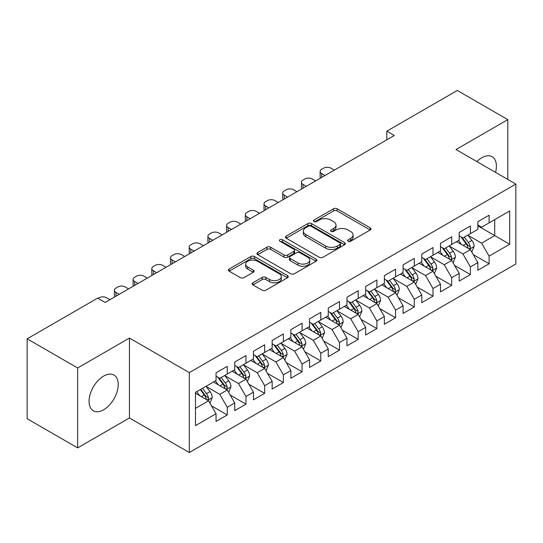 <?xml version="1.0" encoding="UTF-8"?>
<svg xmlns="http://www.w3.org/2000/svg" width="543" height="543" viewBox="0 0 543 543"><rect width="100%" height="100%" fill="white"/><g stroke="black" fill="none" stroke-linecap="round" stroke-linejoin="round"><path stroke-width="0.81" d="M348.138 241.241A1.819 1.052 0 0 0 350.71 241.241L370.217 229.981A2.593 1.5 0 0 0 370.978 228.922A2.593 1.5 0 0 0 370.217 227.863L337.169 208.784A2.593 1.5 0 0 0 333.497 208.784L313.997 220.044A1.819 1.052 0 0 0 313.46 220.784A1.819 1.052 0 0 0 313.997 221.53A1.819 1.052 0 0 0 316.562 221.53L319.087 220.071A8.308 4.799 0 0 1 330.836 220.071L333.592 221.659A8.308 4.799 0 0 1 336.022 225.053A8.308 4.799 0 0 1 333.592 228.447L331.067 229.899A1.819 1.052 0 0 0 330.538 230.646A1.819 1.052 0 0 0 331.067 231.386A1.819 1.052 0 0 0 333.64 231.386L336.165 229.927A8.308 4.799 0 0 1 347.914 229.927L350.663 231.522A8.308 4.799 0 0 1 353.099 234.909A8.308 4.799 0 0 1 350.663 238.302L348.138 239.762A1.819 1.052 0 0 0 347.608 240.501A1.819 1.052 0 0 0 348.138 241.241L348.138 239.762M103.645 409.768A20.634 11.912 120 0 0 117.118 391.584A20.634 11.912 120 0 0 113.962 375.057A20.634 11.912 120 0 0 103.645 376.075A20.634 11.912 120 0 0 90.165 394.259A20.634 11.912 120 0 0 93.328 410.786A20.634 11.912 120 0 0 103.645 409.768M495.542 172.362A20.634 11.912 120 0 0 492.128 156.723A20.634 11.912 120 0 0 481.811 157.742A20.634 11.912 120 0 0 476.876 161.59M252.909 282.76A2.593 1.5 0 0 0 252.149 283.826A2.593 1.5 0 0 0 252.909 284.885L262.181 290.233A2.593 1.5 0 0 0 265.853 290.233L287.512 277.731A2.593 1.5 0 0 0 288.272 276.672A2.593 1.5 0 0 0 287.512 275.606L254.47 256.534A2.593 1.5 0 0 0 250.798 256.534L229.132 269.036A2.593 1.5 0 0 0 228.372 270.095A2.593 1.5 0 0 0 229.132 271.161L240.332 277.622A2.593 1.5 0 0 0 244.004 277.622L253.276 272.274A2.593 1.5 0 0 0 254.036 271.208A2.593 1.5 0 0 0 253.276 270.149L247.723 266.946A6.944 4.011 0 0 1 245.687 264.108A6.944 4.011 0 0 1 249.977 260.402A6.944 4.011 0 0 1 257.545 261.271L279.299 273.835A6.944 4.011 0 0 1 281.335 276.672A6.944 4.011 0 0 1 277.045 280.371A6.944 4.011 0 0 1 269.477 279.502L265.853 277.412A2.593 1.5 0 0 0 262.181 277.412L252.909 282.76L252.909 284.885M77.649 367.978L77.649 447.887L129.451 417.974L129.451 338.065L77.649 367.978L27.15 338.825L97.659 298.114L105.138 302.437L394.286 135.499L386.799 131.182L386.799 139.822M129.451 338.065L189.303 372.62L515.85 184.091L515.85 263.993L189.303 452.529L189.303 372.62M507.807 179.448L507.807 119.63L456.005 149.535L515.85 184.091M507.807 119.63L457.308 90.471L386.799 131.182M319.27 257.273A2.593 1.5 0 0 0 322.942 257.273L344.608 244.764A2.593 1.5 0 0 0 345.368 243.705A2.593 1.5 0 0 0 344.608 242.646L311.56 223.567A2.593 1.5 0 0 0 307.888 223.567L286.229 236.076A2.593 1.5 0 0 0 285.469 237.135A2.593 1.5 0 0 0 286.229 238.194L319.27 257.273M280.622 241.635A1.819 1.052 0 0 1 282.462 241.893L282.462 239.734L316.06 259.126A2.593 1.5 0 0 1 316.82 260.185A2.593 1.5 0 0 1 316.06 261.251L294.394 273.753A2.593 1.5 0 0 1 290.722 273.753L257.681 254.674L257.681 252.556A2.593 1.5 0 0 0 256.92 253.615A2.593 1.5 0 0 0 257.681 254.674M257.681 252.556L266.952 247.208A2.593 1.5 0 0 1 270.624 247.208L284.023 254.939A2.593 1.5 0 0 0 287.695 254.939L293.844 251.389A2.593 1.5 0 0 0 294.605 250.33A2.593 1.5 0 0 0 293.844 249.271L279.896 241.214A1.819 1.052 0 0 1 279.36 240.474A1.819 1.052 0 0 1 280.487 239.504A1.819 1.052 0 0 1 282.462 239.734M477.881 225.881L494.714 235.594L494.714 219.616L509.68 210.976L489.107 222.854L489.107 215.191L477.881 221.666L477.881 229.336L470.401 233.653L470.401 225.99L459.181 232.465L459.181 240.135L451.701 244.452L451.701 236.782L440.482 243.264L440.482 250.927L432.995 255.251L432.995 247.581L421.775 254.063L421.775 261.726L414.295 266.05L414.295 258.38L403.076 264.862L403.076 272.525L395.589 276.842L395.589 269.179L384.369 275.654L384.369 283.324L376.89 287.641L376.89 279.978L365.67 286.453L365.67 294.123L358.19 298.44L358.19 290.776L346.963 297.252L346.963 304.922L339.484 309.238L339.484 301.569L328.264 308.051L328.264 315.714L320.784 320.037L320.784 312.368L309.558 318.85L309.558 326.513L302.078 330.836L302.078 323.166L290.858 329.649L290.858 337.312L283.378 341.635L283.378 333.965L272.152 340.447L272.152 348.111L264.672 352.427L264.672 344.764L253.452 351.24L253.452 358.909L245.972 363.226L245.972 355.563L234.752 362.038L234.752 369.708L227.266 374.025L227.266 366.362L216.046 372.837L216.046 380.507L195.473 392.379L195.473 425.637L216.046 413.759L208.566 400.802L195.473 393.247M509.68 210.976L509.68 244.235L489.107 256.113L481.627 243.155L468.066 235.329M473.299 254.653L489.107 263.783L489.107 256.113M489.107 263.783L477.881 270.258L477.881 262.595L470.401 266.912L462.921 253.954L449.36 246.128M454.6 265.452L470.401 274.575L470.401 266.912M470.401 274.575L459.181 281.057L459.181 273.387L451.701 277.711L444.222 264.753L430.66 256.92M435.893 276.251L451.701 285.374L451.701 277.711M451.701 285.374L440.482 291.856L440.482 284.186L432.995 288.509L425.515 275.552L411.954 267.719M417.194 287.05L432.995 296.173L432.995 288.509M432.995 296.173L421.775 302.655L421.775 294.985L414.295 299.302L406.816 286.344L393.254 278.518M398.494 297.849L414.295 306.971L414.295 299.302M414.295 306.971L403.076 313.447L403.076 305.784L395.589 310.101L388.109 297.143L374.555 289.317M379.788 308.648L395.589 317.77L395.589 310.101M395.589 317.77L384.369 324.246L384.369 316.583L376.89 320.899L369.41 307.942L355.848 300.116M361.088 319.44L376.89 328.569L376.89 320.899M376.89 328.569L365.67 335.045L365.67 327.381L358.19 331.698L350.703 318.741L337.149 310.915M342.382 330.239L358.19 339.368L358.19 331.698M358.19 339.368L346.963 345.843L346.963 338.18L339.484 342.497L332.004 329.54L318.442 321.707M323.682 341.038L339.484 350.16L339.484 342.497M339.484 350.16L328.264 356.642L328.264 348.973L320.784 353.296L313.297 340.339L299.743 332.506M304.976 351.837L320.784 360.959L320.784 353.296M320.784 360.959L309.558 367.441L309.558 359.771L302.078 364.095L294.598 351.138L281.036 343.305M286.276 362.636L302.078 371.758L302.078 364.095M302.078 371.758L290.858 378.24L290.858 370.57L283.378 374.887L275.898 361.93L262.337 354.104M267.57 373.435L283.378 382.557L283.378 374.887M283.378 382.557L272.152 389.032L272.152 381.369L264.672 385.686L257.192 372.729L243.631 364.903M248.87 384.234L264.672 393.356L264.672 385.686M264.672 393.356L253.452 399.831L253.452 392.168L245.972 396.485L238.492 383.528L224.931 375.702M230.164 395.026L245.972 404.155L245.972 396.485M245.972 404.155L234.752 410.63L234.752 402.967L227.266 407.284L219.786 394.327L206.225 386.501M211.465 405.825L227.266 414.947L227.266 407.284M227.266 414.947L216.046 421.429L216.046 413.759M216.046 376.184L219.786 378.342L227.266 374.025M195.473 408.363L208.566 400.802M234.752 365.385L238.492 367.55L245.972 363.226M219.786 394.327L227.266 390.01L213.426 382.014M234.752 402.967L227.266 390.01M253.452 354.593L257.192 356.751L264.672 352.427M238.492 383.528L245.972 379.211L232.132 371.215M253.452 392.168L245.972 379.211M272.152 343.794L275.898 345.952L283.378 341.635M257.192 372.729L264.672 368.412L250.832 360.423M272.152 381.369L264.672 368.412M290.858 332.995L294.598 335.153L302.078 330.836M275.898 361.93L283.378 357.613L269.538 349.624M290.858 370.57L283.378 357.613M309.558 322.196L313.297 324.354L320.784 320.037M294.598 351.138L302.078 346.814L288.238 338.825M309.558 359.771L302.078 346.814M328.264 311.397L332.004 313.555L339.484 309.238M313.297 340.339L320.784 336.015L306.944 328.026M328.264 348.973L320.784 336.015M346.963 300.598L350.703 302.756L358.19 298.44M332.004 329.54L339.484 325.216L325.644 317.227M346.963 338.18L339.484 325.216M365.67 289.799L369.41 291.964L376.89 287.641M350.703 318.741L358.19 314.424L344.343 306.428M365.67 327.381L358.19 314.424M384.369 279.007L388.109 281.165L395.589 276.842M369.41 307.942L376.89 303.625L363.05 295.636M384.369 316.583L376.89 303.625M403.076 268.208L406.816 270.366L414.295 266.05M388.109 297.143L395.589 292.826L381.749 284.837M403.076 305.784L395.589 292.826M421.775 257.409L425.515 259.568L432.995 255.251M406.816 286.344L414.295 282.027L400.456 274.039M421.775 294.985L414.295 282.027M440.482 246.61L444.222 248.769L451.701 244.452M425.515 275.552L432.995 271.228L419.155 263.24M440.482 284.186L432.995 271.228M459.181 235.811L462.921 237.97L470.401 233.653M444.222 264.753L451.701 260.43L437.862 252.441M459.181 273.387L451.701 260.43M477.881 225.012L481.627 227.178L489.107 222.854M462.921 253.954L470.401 249.637L456.561 241.642M477.881 262.595L470.401 249.637M27.15 338.825L27.15 418.728L77.649 447.887M129.451 417.974L189.303 452.529M481.627 243.155L494.714 235.594L509.68 244.235M348.864 241.499L350.663 240.461A8.308 4.799 0 0 0 353.099 237.067L353.099 234.909M336.022 225.053L336.022 227.212A8.308 4.799 0 0 1 333.592 230.605L331.793 231.644M370.183 230.001L337.169 210.942A2.593 1.5 0 0 0 333.497 210.942L314.723 221.788M344.574 244.784L311.56 225.732A2.593 1.5 0 0 0 307.888 225.732L286.263 238.214M340.02 244.452A1.819 1.052 0 0 0 340.549 243.705A1.819 1.052 0 0 0 340.02 242.965L311.01 226.221A1.819 1.052 0 0 0 308.438 226.221L305.777 227.755A8.308 4.799 0 0 0 303.347 231.148A8.308 4.799 0 0 0 305.777 234.542L325.603 245.986A8.308 4.799 0 0 0 337.352 245.986L340.02 244.452L340.02 246.61A1.819 1.052 0 0 0 340.549 245.864L340.549 243.705M303.347 231.148L303.347 233.307A8.308 4.799 0 0 0 305.777 236.7L305.777 234.542M340.02 246.61L337.352 248.144A8.308 4.799 0 0 1 325.603 248.144L305.777 236.7M257.715 254.694L266.952 249.366L266.952 247.208M294.605 250.33L294.605 252.488A2.593 1.5 0 0 1 293.844 253.554L287.695 257.104A2.593 1.5 0 0 1 284.023 257.104L270.624 249.366A2.593 1.5 0 0 0 266.952 249.366M282.462 241.893L316.026 261.271M297.931 262.968A6.944 4.011 0 0 0 305.499 263.837A6.944 4.011 0 0 0 309.788 260.138A6.944 4.011 0 0 0 307.752 257.301L300.089 252.875A2.593 1.5 0 0 0 296.417 252.875L290.267 256.425A2.593 1.5 0 0 0 289.507 257.484A2.593 1.5 0 0 0 290.267 258.543L297.931 262.968L297.931 265.133A6.944 4.011 0 0 0 305.499 266.002A6.944 4.011 0 0 0 309.788 262.296L309.788 260.138M289.507 257.484L289.507 259.642A2.593 1.5 0 0 0 290.267 260.708L290.267 258.543M297.931 265.133L290.267 260.708M281.335 276.672L281.335 278.83A6.944 4.011 0 0 1 277.045 282.536A6.944 4.011 0 0 1 269.477 281.661L265.853 279.57A2.593 1.5 0 0 0 262.181 279.57L252.943 284.905M245.687 264.108L245.687 266.267A6.944 4.011 0 0 0 247.723 269.104L247.723 266.946M253.242 272.294L247.723 269.104M287.478 277.751L254.47 258.692A2.593 1.5 0 0 0 250.798 258.692L229.166 271.181M471.786 252.033L474.107 246.373A7.011 4.045 -120 0 0 471.867 240.406L467.896 235.099M324.986 175.504L321.68 173.597A5.287 3.054 0 0 1 320.132 171.439A5.287 3.054 0 0 1 321.68 169.273L323.547 168.194A5.287 3.054 0 0 1 331.033 168.194L334.339 170.108M461.564 244.533L458.543 240.501M457.131 241.974L456.785 241.513M320.574 178.056A5.287 3.054 180 0 1 320.132 176.835L320.132 171.439M469.084 248.87L470.17 247.893L470.319 246.671A7.011 4.045 -120 0 0 468.317 242.456L464.34 237.155M462.073 237.481L466.98 244.031A3.57 2.063 60 0 1 467.632 245.117L470.319 246.671M460.844 236.768L466.07 243.753A7.011 4.045 60 0 1 468.08 247.968L468.215 248.375M453.086 262.832L455.401 257.172A7.011 4.045 -120 0 0 453.167 251.205L449.19 245.898M306.286 186.303L302.974 184.396A5.287 3.054 0 0 1 301.426 182.238A5.287 3.054 0 0 1 302.974 180.072L304.847 178.993A5.287 3.054 0 0 1 312.327 178.993L315.639 180.907M442.864 255.332L439.844 251.3M438.432 252.773L438.086 252.312M301.867 188.855A5.287 3.054 180 0 1 301.426 187.634L301.426 182.238M450.378 259.669L451.464 258.692L451.62 257.47A7.011 4.045 -120 0 0 449.611 253.255L445.64 247.947M443.373 248.28L448.28 254.83A3.57 2.063 60 0 1 448.925 255.916L451.62 257.47M442.138 247.567L447.371 254.552A7.011 4.045 60 0 1 449.373 258.767L449.516 259.174M434.38 273.624L436.701 267.971A7.011 4.045 -120 0 0 434.461 261.998L430.49 256.696M287.586 197.102L284.274 195.195A5.287 3.054 0 0 1 282.727 193.03A5.287 3.054 0 0 1 284.274 190.871L286.147 189.792A5.287 3.054 0 0 1 293.627 189.792L296.933 191.706M424.158 266.124L421.137 262.093M419.725 263.565L419.379 263.111M283.168 199.654A5.287 3.054 180 0 1 282.727 198.433L282.727 193.03M431.678 270.468L432.764 269.491L432.914 268.269A7.011 4.045 -120 0 0 430.911 264.054L426.934 258.746M424.667 259.079L429.574 265.629A3.57 2.063 60 0 1 430.226 266.715L432.914 268.269M423.438 258.366L428.665 265.351A7.011 4.045 60 0 1 430.674 269.566L430.816 269.966M415.68 284.423L417.995 278.769A7.011 4.045 -120 0 0 415.762 272.796L411.784 267.495M268.88 207.901L265.575 205.987A5.287 3.054 0 0 1 264.02 203.829A5.287 3.054 0 0 1 265.575 201.67L267.441 200.591A5.287 3.054 0 0 1 274.921 200.591L278.233 202.498M405.458 276.923L402.438 272.891M401.026 274.364L400.68 273.91M264.461 210.453A5.287 3.054 180 0 1 264.02 209.231L264.02 203.829M412.972 281.267L414.058 280.29L414.214 279.068A7.011 4.045 -120 0 0 412.205 274.853L408.234 269.545M405.967 269.878L410.875 276.428A3.57 2.063 60 0 1 411.519 277.514L414.214 279.068M404.732 269.165L409.965 276.143A7.011 4.045 60 0 1 411.967 280.364L412.11 280.765M396.974 295.222L399.295 289.562A7.011 4.045 -120 0 0 397.055 283.595L393.084 278.294M250.18 218.7L246.868 216.786A5.287 3.054 0 0 1 245.321 214.628A5.287 3.054 0 0 1 246.868 212.469L248.742 211.39A5.287 3.054 0 0 1 256.221 211.39L259.527 213.297M386.752 287.722L383.731 283.69M382.32 285.163L381.98 284.708M245.762 221.245A5.287 3.054 180 0 1 245.321 220.024L245.321 214.628M394.272 292.066L395.358 291.089L395.508 289.86A7.011 4.045 -120 0 0 393.505 285.645L389.528 280.344M387.261 280.677L392.168 287.227A3.57 2.063 60 0 1 392.82 288.313L395.508 289.86M386.032 279.964L391.259 286.942A7.011 4.045 60 0 1 393.268 291.157L393.41 291.564M378.274 306.021L380.589 300.36A7.011 4.045 -120 0 0 378.356 294.394L374.385 289.093M231.474 229.499L228.169 227.585A5.287 3.054 0 0 1 226.614 225.426A5.287 3.054 0 0 1 228.169 223.268L230.035 222.189A5.287 3.054 0 0 1 237.515 222.189L240.827 224.096M368.052 298.521L365.032 294.489M363.62 295.962L363.274 295.501M227.055 232.044A5.287 3.054 180 0 1 226.614 230.823L226.614 225.426M375.566 302.858L376.652 301.881L376.808 300.659A7.011 4.045 -120 0 0 374.799 296.444L370.828 291.143M368.561 291.476L373.469 298.026A3.57 2.063 60 0 1 374.113 299.105L376.808 300.659M367.326 290.763L372.559 297.74A7.011 4.045 60 0 1 374.561 301.956L374.704 302.363M359.568 316.82L361.889 311.159A7.011 4.045 -120 0 0 359.649 305.193L355.679 299.885M212.775 240.291L209.462 238.384A5.287 3.054 0 0 1 207.915 236.225A5.287 3.054 0 0 1 209.462 234.067L211.336 232.981A5.287 3.054 0 0 1 218.815 232.981L222.121 234.895M349.346 309.32L346.325 305.288M344.914 306.761L344.574 306.3M208.356 242.843A5.287 3.054 180 0 1 207.915 241.621L207.915 236.225M356.866 313.657L357.952 312.68L358.108 311.458A7.011 4.045 -120 0 0 356.099 307.243L352.129 301.942M349.855 302.268L354.762 308.818A3.57 2.063 60 0 1 355.414 309.904L358.108 311.458M348.626 301.562L353.853 308.539A7.011 4.045 60 0 1 355.862 312.754L356.004 313.162M340.868 327.619L343.19 321.958A7.011 4.045 -120 0 0 340.95 315.992L336.979 310.684M194.068 251.09L190.763 249.183A5.287 3.054 0 0 1 189.208 247.024A5.287 3.054 0 0 1 190.763 244.859L192.629 243.78A5.287 3.054 0 0 1 200.109 243.78L203.421 245.694M330.646 320.119L327.626 316.087M326.214 317.56L325.868 317.098M189.656 253.642A5.287 3.054 180 0 1 189.208 252.42L189.208 247.024M338.16 324.456L339.246 323.479L339.402 322.257A7.011 4.045 -120 0 0 337.393 318.042L333.422 312.741M331.155 313.067L336.063 319.617A3.57 2.063 60 0 1 336.714 320.703L339.402 322.257M329.92 312.354L335.153 319.338A7.011 4.045 60 0 1 337.155 323.553L337.298 323.961M322.169 338.418L324.483 332.757A7.011 4.045 -120 0 0 322.25 326.791L318.273 321.483M175.369 261.889L172.056 259.982A5.287 3.054 0 0 1 170.509 257.816A5.287 3.054 0 0 1 172.056 255.658L173.93 254.579A5.287 3.054 0 0 1 181.41 254.579L184.722 256.493M311.94 330.918L308.919 326.886M307.508 328.352L307.168 327.897M170.95 264.441A5.287 3.054 180 0 1 170.509 263.219L170.509 257.816M319.46 335.255L320.546 334.278L320.703 333.056A7.011 4.045 -120 0 0 318.693 328.841L314.723 323.533M312.456 323.866L317.363 330.416A3.57 2.063 60 0 1 318.008 331.501L320.703 333.056M311.22 323.153L316.447 330.137A7.011 4.045 60 0 1 318.456 334.352L318.598 334.76M303.462 349.21L305.784 343.556A7.011 4.045 -120 0 0 303.544 337.583L299.573 332.282M156.662 272.688L153.357 270.774A5.287 3.054 0 0 1 151.809 268.615A5.287 3.054 0 0 1 153.357 266.457L155.223 265.378A5.287 3.054 0 0 1 162.71 265.378L166.015 267.292M293.24 341.71L290.22 337.678M288.808 339.151L288.462 338.696M152.25 275.24A5.287 3.054 180 0 1 151.809 274.018L151.809 268.615M300.761 346.054L301.847 345.076L301.996 343.855A7.011 4.045 -120 0 0 299.994 339.64L296.016 334.332M293.749 334.664L298.657 341.214A3.57 2.063 60 0 1 299.308 342.3L301.996 343.855M292.514 333.952L297.747 340.936A7.011 4.045 60 0 1 299.75 345.151L299.892 345.552M284.763 360.009L287.077 354.355A7.011 4.045 -120 0 0 284.844 348.382L280.867 343.081M137.963 283.487L134.65 281.573A5.287 3.054 0 0 1 133.103 279.414A5.287 3.054 0 0 1 134.65 277.256L136.524 276.177A5.287 3.054 0 0 1 144.004 276.177L147.316 278.084M274.541 352.509L271.52 348.477M270.102 349.95L269.762 349.495M133.544 286.039A5.287 3.054 180 0 1 133.103 284.817L133.103 279.414M282.055 356.853L283.141 355.875L283.297 354.654A7.011 4.045 -120 0 0 281.288 350.432L277.317 345.131M275.05 345.463L279.957 352.013A3.57 2.063 60 0 1 280.602 353.099L283.297 354.654M273.815 344.751L279.041 351.728A7.011 4.045 60 0 1 281.05 355.943L281.193 356.351M266.056 370.808L268.378 365.147A7.011 4.045 -120 0 0 266.138 359.181L262.167 353.88M119.263 294.286L115.951 292.372A5.287 3.054 0 0 1 114.403 290.213A5.287 3.054 0 0 1 115.951 288.055L117.817 286.976A5.287 3.054 0 0 1 125.304 286.976L128.61 288.883M255.834 363.308L252.814 359.276M251.402 360.749L251.056 360.287M114.844 296.831A5.287 3.054 180 0 1 114.403 295.609L114.403 290.213M263.355 367.652L264.441 366.674L264.59 365.446A7.011 4.045 -120 0 0 262.588 361.231L258.611 355.93M256.344 356.262L261.251 362.812A3.57 2.063 60 0 1 261.902 363.891L264.59 365.446M255.115 355.55L260.341 362.527A7.011 4.045 60 0 1 262.35 366.742L262.486 367.149M247.357 381.607L249.671 375.946A7.011 4.045 -120 0 0 247.438 369.98L243.461 364.672M98.093 298.365L99.118 297.774A5.287 3.054 0 0 1 106.598 297.774L109.91 299.682M237.135 374.107L234.114 370.075M232.703 371.548L232.356 371.086M244.649 378.444L245.735 377.466L245.891 376.245A7.011 4.045 -120 0 0 243.882 372.03L239.911 366.729M237.644 367.054L242.551 373.611A3.57 2.063 60 0 1 243.196 374.69L245.891 376.245M236.409 366.349L241.642 373.326A7.011 4.045 60 0 1 243.644 377.541L243.787 377.948M228.651 392.406L230.972 386.745A7.011 4.045 -120 0 0 228.732 380.779L224.761 375.471M218.429 384.906L215.408 380.874M213.996 382.347L213.65 381.885M225.949 389.243L227.035 388.265L227.184 387.044A7.011 4.045 -120 0 0 225.182 382.829L221.205 377.528M218.938 377.853L223.845 384.403A3.57 2.063 60 0 1 224.497 385.489L227.184 387.044M217.709 377.141L222.935 384.125A7.011 4.045 60 0 1 224.945 388.34L225.087 388.747M209.951 403.205L212.265 397.544A7.011 4.045 -120 0 0 210.032 391.578L206.055 386.27M199.729 395.704L196.709 391.673M207.243 400.042L208.329 399.064L208.485 397.843A7.011 4.045 -120 0 0 206.476 393.627L202.505 388.32M200.747 389.338L205.145 395.202A3.57 2.063 60 0 1 205.79 396.288L208.485 397.843M200.258 389.616L204.236 394.924A7.011 4.045 60 0 1 206.238 399.139L206.381 399.546M350.663 240.461L350.663 238.302M331.067 231.386L331.067 229.899M333.592 230.605L333.592 228.447M313.997 221.53L313.997 220.044M333.497 210.942L333.497 208.784M337.169 210.942L337.169 208.784M370.217 229.981L370.217 227.863M286.229 238.194L286.229 236.076M307.888 225.732L307.888 223.567M311.56 225.732L311.56 223.567M344.608 244.764L344.608 242.646M325.603 248.144L325.603 245.986M337.352 248.144L337.352 245.986M270.624 249.366L270.624 247.208M284.023 257.104L284.023 254.939M287.695 257.104L287.695 254.939M293.844 253.554L293.844 251.389M316.06 261.251L316.06 259.126M262.181 279.57L262.181 277.412M265.853 279.57L265.853 277.412M269.477 281.661L269.477 279.502M253.276 272.274L253.276 270.149M229.132 271.161L229.132 269.036M250.798 258.692L250.798 256.534M254.47 258.692L254.47 256.534M287.512 277.731L287.512 275.606M321.68 173.597L321.68 177.418M469.525 249.128L474.059 246.508M468.317 242.456L471.867 240.406M463.145 245.443L466.07 243.753M302.974 184.396L302.974 188.217M450.819 259.927L455.353 257.307M449.611 253.255L453.167 251.205M444.439 256.242L447.371 254.552M284.274 195.195L284.274 199.016M432.119 270.719L436.653 268.106M430.911 264.054L434.461 261.998M425.739 267.041L428.665 265.351M265.575 205.987L265.575 209.808M413.413 281.518L417.954 278.905M412.205 274.853L415.762 272.796M407.033 277.84L409.965 276.143M246.868 216.786L246.868 220.607M394.713 292.317L399.248 289.697M393.505 285.645L397.055 283.595M388.333 288.632L391.259 286.942M228.169 227.585L228.169 231.406M376.007 303.116L380.548 300.496M374.799 296.444L378.356 294.394M369.627 299.431L372.559 297.74M209.462 238.384L209.462 242.205M357.308 313.915L361.842 311.295M356.099 307.243L359.649 305.193M350.927 310.229L353.853 308.539M190.763 249.183L190.763 253.004M338.608 324.714L343.142 322.094M337.393 318.042L340.95 315.992M332.221 321.028L335.153 319.338M172.056 259.982L172.056 263.803M319.902 335.513L324.436 332.893M318.693 328.841L322.25 326.791M313.521 331.827L316.447 330.137M153.357 270.774L153.357 274.595M301.202 346.305L305.736 343.692M299.994 339.64L303.544 337.583M294.815 342.626L297.747 340.936M134.65 281.573L134.65 285.394M282.496 357.104L287.03 354.484M281.288 350.432L284.844 348.382M276.115 353.418L279.041 351.728M115.951 292.372L115.951 296.193M263.796 367.903L268.33 365.283M262.588 361.231L266.138 359.181M257.416 364.217L260.341 362.527M245.09 378.702L249.624 376.082M243.882 372.03L247.438 369.98M238.71 375.016L241.642 373.326M226.39 389.501L230.924 386.881M225.182 382.829L228.732 380.779M220.01 385.815L222.935 384.125M207.684 400.3L212.225 397.68M206.476 393.627L210.032 391.578M201.304 396.614L204.236 394.924"/></g></svg>
